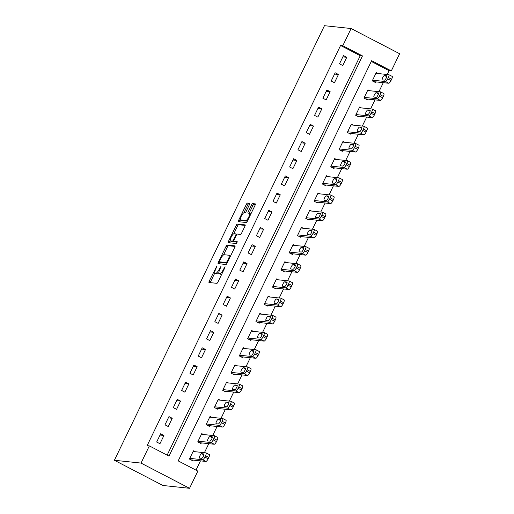<?xml version="1.0" encoding="UTF-8"?>
<svg xmlns="http://www.w3.org/2000/svg" width="514" height="514" viewBox="0 0 514 514"><rect width="100%" height="100%" fill="white"/><g stroke="black" fill="none" stroke-linecap="round" stroke-linejoin="round"><path stroke-width="0.77" d="M216.947 265.847L209.249 281.107A1.51 0.411 -62.5 0 0 208.992 282.488A1.51 0.411 -62.5 0 0 209.037 282.501L216.882 283.33A1.51 0.411 -62.5 0 0 217.968 282.025L224.901 267.685L225.055 266.708L223.397 269.477A4.825 1.311 -62.5 0 1 219.915 273.647L219.26 273.577A4.825 1.311 -62.5 0 1 219.125 273.538A4.825 1.311 -62.5 0 1 219.953 269.111L221.001 266.278L219.343 269.047A4.825 1.311 -62.5 0 1 215.861 273.217L215.205 273.152A4.825 1.311 -62.5 0 1 215.07 273.107A4.825 1.311 -62.5 0 1 215.899 268.681L216.947 265.847M249.418 204.688A1.51 0.411 -62.5 0 0 249.682 203.306A1.51 0.411 -62.5 0 0 249.637 203.293L247.44 203.062A1.51 0.411 -62.5 0 0 246.347 204.366L238.65 220.294A1.51 0.411 -62.5 0 0 238.387 221.675A1.51 0.411 -62.5 0 0 238.432 221.688L246.277 222.517A1.51 0.411 -62.5 0 0 247.369 221.213L255.066 205.285A1.51 0.411 -62.5 0 0 255.329 203.904A1.51 0.411 -62.5 0 0 255.285 203.891L252.625 203.608A1.51 0.411 -62.5 0 0 251.539 204.913L248.243 211.729A1.51 0.411 -62.5 0 0 247.979 213.111A1.51 0.411 -62.5 0 0 248.024 213.124L249.341 213.265A4.035 1.099 -62.5 0 1 249.457 213.297A4.035 1.099 -62.5 0 1 248.667 217.191A4.035 1.099 -62.5 0 1 245.853 220.487L240.687 219.941A4.035 1.099 -62.5 0 1 240.571 219.908A4.035 1.099 -62.5 0 1 241.362 216.015A4.035 1.099 -62.5 0 1 244.176 212.719L245.037 212.809A1.51 0.411 -62.5 0 0 246.129 211.505L249.418 204.688M167.14 455.147L360.243 55.698L340.576 45.476L342.799 45.707L351.107 28.521L324.462 25.7L114.384 460.268L162.893 485.479L189.537 488.3L197.845 471.107L178.185 460.885L371.641 60.703L391.308 70.926L399.616 53.732L351.107 28.521M340.576 45.476L147.12 445.657L149.343 445.895L141.029 463.088L114.384 460.268M227.143 245.043A1.51 0.411 -62.5 0 0 226.057 246.347L218.354 262.275A1.51 0.411 -62.5 0 0 218.097 263.656A1.51 0.411 -62.5 0 0 218.135 263.669L225.987 264.498A1.51 0.411 -62.5 0 0 227.072 263.194L234.776 247.266A1.51 0.411 -62.5 0 0 235.033 245.885A1.51 0.411 -62.5 0 0 234.988 245.872L227.143 245.043L228.454 245.724A1.51 0.411 -62.5 0 0 227.368 247.028L223.558 254.905M228.499 241.284L236.202 225.357A1.51 0.411 -62.5 0 1 237.288 224.053L245.139 224.881A1.51 0.411 -62.5 0 1 245.178 224.894A1.51 0.411 -62.5 0 1 244.921 226.276L241.625 233.093A1.51 0.411 -62.5 0 1 240.539 234.397L237.352 234.063A1.51 0.411 -62.5 0 0 236.267 235.367L234.082 239.884A1.51 0.411 -62.5 0 0 233.819 241.272A1.51 0.411 -62.5 0 0 233.864 241.284L237.205 241.644L236.26 243.52L228.287 242.679A1.51 0.411 -62.5 0 1 228.242 242.666A1.51 0.411 -62.5 0 1 228.499 241.284L229.809 241.965L230.362 240.835M159.95 443.723L163.94 435.474L160.664 433.771L156.674 442.021L159.95 443.723M168.258 426.536L172.248 418.287L168.971 416.578L164.981 424.834L168.258 426.536M176.572 409.343L180.562 401.093L177.279 399.391L173.295 407.641L176.572 409.343M184.879 392.156L188.869 383.9L185.593 382.198L181.603 390.454L184.879 392.156M193.187 374.963L197.177 366.713L193.9 365.011L189.91 373.26L193.187 374.963M201.501 357.776L205.491 349.52L202.214 347.817L198.224 356.074L201.501 357.776M209.808 340.583L213.798 332.333L210.522 330.63L206.532 338.88L209.808 340.583M218.122 323.396L222.106 315.14L218.829 313.437L214.846 321.693L218.122 323.396M226.43 306.203L230.42 297.953L227.143 296.25L223.153 304.5L226.43 306.203M234.737 289.016L238.727 280.76L235.451 279.057L231.461 287.307L234.737 289.016M243.051 271.822L247.041 263.573L243.764 261.87L239.775 270.12L243.051 271.822M251.359 254.636L255.349 246.379L252.072 244.677L248.082 252.927L251.359 254.636M259.673 237.442L263.656 229.193L260.38 227.49L256.396 235.74L259.673 237.442M267.98 220.255L271.97 211.999L268.693 210.297L264.704 218.546L267.98 220.255M276.288 203.062L280.278 194.812L277.001 193.11L273.011 201.359L276.288 203.062M284.602 185.875L288.592 177.619L285.315 175.916L281.325 184.166L284.602 185.875M292.909 168.682L296.899 160.432L293.623 158.73L289.633 166.979L292.909 168.682M301.223 151.495L305.207 143.239L301.93 141.536L297.94 149.786L301.223 151.495M309.531 134.302L313.521 126.052L310.244 124.349L306.254 132.599L309.531 134.302M317.838 117.115L321.828 108.859L318.551 107.156L314.562 115.406L317.838 117.115M326.152 99.922L330.142 91.672L326.865 89.969L322.876 98.219L326.152 99.922M334.46 82.735L338.45 74.479L335.173 72.776L331.183 81.026L334.46 82.735M342.774 65.541L346.757 57.292L343.481 55.589L339.491 63.839L342.774 65.541M195.982 470.143L200.466 460.859M204.418 452.693L208.78 443.666M212.725 435.499L217.088 426.479M221.039 418.312L225.402 409.285M229.347 401.119L233.709 392.098M237.654 383.932L242.017 374.905M245.968 366.739L250.331 357.718M254.276 349.552L258.638 340.525M262.59 332.359L266.952 323.338M270.897 315.172L275.26 306.145M279.205 297.979L283.567 288.958M287.519 280.792L291.881 271.765M295.826 263.598L300.189 254.578M304.14 246.412L308.503 237.384M312.448 229.218L316.81 220.198M320.755 212.031L325.118 203.004M329.069 194.838L333.432 185.817M337.377 177.651L341.739 168.624M345.691 160.458L350.047 151.437M353.998 143.271L358.361 134.244M362.306 126.078L366.668 117.057M370.62 108.891L374.982 99.864M378.927 91.698L383.29 82.677M387.241 74.511L389.085 70.688L371.288 61.436M195.179 451.716L193.437 450.81L189.448 459.06L192.724 460.762L193.058 460.075M203.493 434.523L201.745 433.617L197.755 441.867L201.032 443.569L201.366 442.882M211.8 417.336L210.053 416.424L206.069 424.68L209.346 426.382L209.673 425.695M220.114 400.143L218.366 399.237L214.377 407.486L217.653 409.189L217.987 408.501M228.422 382.956L226.674 382.043L222.684 390.299L225.961 392.002L226.295 391.315M236.729 365.762L234.988 364.856L230.998 373.106L234.275 374.809L234.609 374.121M245.043 348.576L243.295 347.663L239.306 355.919L242.582 357.622L242.916 356.934M253.351 331.382L251.603 330.476L247.619 338.726L250.896 340.429L251.224 339.741M261.658 314.195L259.917 313.283L255.927 321.539L259.204 323.242L259.538 322.554M269.972 297.002L268.224 296.096L264.235 304.346L267.511 306.048L267.845 305.361M278.28 279.815L276.538 278.903L272.548 287.159L275.825 288.862L276.159 288.174M286.594 262.622L284.846 261.716L280.856 269.966L284.133 271.668L284.467 270.981M294.901 245.435L293.153 244.523L289.17 252.779L292.447 254.481L292.774 253.794M303.209 228.242L301.467 227.336L297.477 235.585L300.754 237.288L301.088 236.601M311.523 211.055L309.775 210.142L305.785 218.399L309.062 220.101L309.396 219.414M319.83 193.862L318.089 192.956L314.099 201.205L317.376 202.908L317.71 202.22M328.144 176.675L326.396 175.762L322.406 184.018L325.683 185.721L326.017 185.034M336.452 159.481L334.704 158.575L330.72 166.825L333.997 168.528L334.325 167.84M344.759 142.294L343.018 141.382L339.028 149.638L342.305 151.341L342.639 150.653M353.073 125.101L351.325 124.195L347.335 132.445L350.612 134.148L350.946 133.46M361.381 107.908L359.639 107.002L355.649 115.258L358.926 116.961L359.26 116.273M369.694 90.721L367.947 89.815L363.957 98.065L367.234 99.767L367.568 99.08M378.002 73.528L376.254 72.622L372.264 80.871L375.548 82.581L375.875 81.893M389.085 70.688L391.308 70.926M149.343 445.895L169.003 456.117L362.466 55.93L342.799 45.707M141.029 463.088L189.537 488.3M360.243 55.698L362.466 55.93M163.94 435.474L160.04 435.062M172.248 418.287L168.348 417.869M180.562 401.093L176.655 400.682M188.869 383.9L184.969 383.489M197.177 366.713L193.277 366.302M205.491 349.52L201.584 349.109M213.798 332.333L209.898 331.922M222.106 315.14L218.206 314.729M230.42 297.953L226.52 297.542M238.727 280.76L234.827 280.348M247.041 263.573L243.135 263.162M255.349 246.379L251.449 245.968M263.656 229.193L259.756 228.781M271.97 211.999L268.07 211.588M280.278 194.812L276.378 194.401M288.592 177.619L284.685 177.208M296.899 160.432L292.999 160.021M305.207 143.239L301.307 142.828M313.521 126.052L309.621 125.641M321.828 108.859L317.928 108.448M330.142 91.672L326.236 91.261M338.45 74.479L334.55 74.067M346.757 57.292L342.857 56.881M215.07 273.107L216.381 273.789A4.825 1.311 -62.5 0 0 216.516 273.833L215.205 273.152M218.835 272.651A4.825 1.311 -62.5 0 1 217.171 273.898L216.516 273.833M219.125 273.538L220.435 274.219A4.825 1.311 -62.5 0 0 220.57 274.258L219.26 273.577M221.778 274.148A4.825 1.311 -62.5 0 1 221.226 274.328L220.57 274.258M214.871 272.876L210.56 281.788A1.51 0.411 -62.5 0 0 210.252 282.629M235.084 246.424L228.454 245.724M220.069 262.121L219.664 262.956A1.51 0.411 -62.5 0 0 219.356 263.798M219.684 260.855L219.529 261.832L226.417 262.558L228.126 259.692A4.825 1.311 -62.5 0 0 228.955 255.265A4.825 1.311 -62.5 0 0 228.82 255.22L224.11 254.726A4.825 1.311 -62.5 0 0 220.628 258.895L219.684 260.855M220.789 262.487L219.529 261.832M227.085 263.174L220.84 262.513M230.465 256.178A4.825 1.311 -62.5 0 0 230.266 255.946L228.955 255.265M233.78 233.761L237.513 226.038L236.202 225.357M245.229 225.434L238.599 224.734A1.51 0.411 -62.5 0 0 237.513 226.038M235.097 241.927A1.51 0.411 -62.5 0 0 235.129 241.953A1.51 0.411 -62.5 0 0 235.174 241.965L237.198 242.178M234.05 233.709A4.035 1.099 -62.5 0 0 231.236 237.005A4.035 1.099 -62.5 0 0 230.445 240.899A4.035 1.099 -62.5 0 0 230.561 240.931L232.379 241.124A1.51 0.411 -62.5 0 0 233.472 239.82L235.656 235.303A1.51 0.411 -62.5 0 0 235.913 233.915A1.51 0.411 -62.5 0 0 235.875 233.902L234.05 233.709M231.666 241.509A4.035 1.099 -62.5 0 0 231.756 241.58A4.035 1.099 -62.5 0 0 231.872 241.612L230.561 240.931M234.178 241.458A1.51 0.411 -62.5 0 1 233.69 241.805L231.872 241.612M229.809 241.965A1.51 0.411 -62.5 0 0 229.501 242.807M241.792 220.512A4.035 1.099 -62.5 0 0 241.882 220.59A4.035 1.099 -62.5 0 0 241.998 220.622L240.687 219.941M247.407 221.129A4.035 1.099 -62.5 0 1 247.163 221.168L241.998 220.622M250.838 214.03A4.035 1.099 -62.5 0 0 250.768 213.978L249.457 213.297M255.374 204.443L253.935 204.289A1.51 0.411 -62.5 0 0 252.849 205.594L249.553 212.411A1.51 0.411 -62.5 0 0 249.239 213.252M240.501 219.857L239.961 220.975A1.51 0.411 -62.5 0 0 239.652 221.817M249.733 203.846L248.75 203.743A1.51 0.411 -62.5 0 0 247.658 205.047L243.932 212.757M190.977 459.857L205.934 461.437A3.071 0.835 117.5 0 0 208.151 458.777L208.819 457.402A3.071 0.835 117.5 0 0 209.346 454.588A3.071 0.835 117.5 0 0 209.262 454.562M193.103 451.498L205.986 452.86A3.071 0.835 -62.5 0 1 206.069 452.885A3.071 0.835 -62.5 0 1 205.542 455.7L204.874 457.074A3.071 0.835 -62.5 0 1 202.657 459.734L189.782 458.372M203.788 453.926L201.655 453.701A2.454 0.668 -62.5 0 0 199.94 455.706A2.454 0.668 -62.5 0 0 199.458 458.083A2.454 0.668 -62.5 0 0 199.528 458.102L201.655 458.327A2.454 0.668 -62.5 0 0 203.377 456.316A2.454 0.668 -62.5 0 0 203.852 453.946A2.454 0.668 -62.5 0 0 203.788 453.926L203.91 453.99M199.291 442.663L214.248 444.244A3.071 0.835 117.5 0 0 216.465 441.59L217.126 440.215A3.071 0.835 117.5 0 0 217.66 437.395A3.071 0.835 117.5 0 0 217.57 437.369M201.411 434.304L214.293 435.666A3.071 0.835 -62.5 0 1 214.377 435.692A3.071 0.835 -62.5 0 1 213.85 438.513L213.188 439.888A3.071 0.835 -62.5 0 1 210.971 442.541L198.089 441.179M212.096 436.733L209.963 436.508A2.454 0.668 -62.5 0 0 208.247 438.519A2.454 0.668 -62.5 0 0 207.765 440.89A2.454 0.668 -62.5 0 0 207.836 440.909L209.969 441.134A2.454 0.668 -62.5 0 0 211.684 439.129A2.454 0.668 -62.5 0 0 212.166 436.759A2.454 0.668 -62.5 0 0 212.096 436.733L212.224 436.804M207.598 425.476L222.556 427.057A3.071 0.835 117.5 0 0 224.772 424.397L225.44 423.022A3.071 0.835 117.5 0 0 225.967 420.208A3.071 0.835 117.5 0 0 225.877 420.182M209.725 417.117L222.601 418.48A3.071 0.835 -62.5 0 1 222.691 418.499A3.071 0.835 -62.5 0 1 222.164 421.319L221.495 422.694A3.071 0.835 -62.5 0 1 219.279 425.354L206.397 423.992M220.403 419.546L218.277 419.321A2.454 0.668 -62.5 0 0 216.555 421.326A2.454 0.668 -62.5 0 0 216.079 423.697A2.454 0.668 -62.5 0 0 216.143 423.722L218.277 423.947A2.454 0.668 -62.5 0 0 219.992 421.936A2.454 0.668 -62.5 0 0 220.474 419.565A2.454 0.668 -62.5 0 0 220.403 419.546L220.532 419.61M215.906 408.283L230.863 409.864A3.071 0.835 117.5 0 0 233.086 407.21L233.748 405.835A3.071 0.835 117.5 0 0 234.275 403.015A3.071 0.835 117.5 0 0 234.191 402.989M218.032 399.924L230.914 401.286A3.071 0.835 -62.5 0 1 230.998 401.312A3.071 0.835 -62.5 0 1 230.471 404.132L229.809 405.507A3.071 0.835 -62.5 0 1 227.586 408.161L214.711 406.799M228.717 402.353L226.584 402.128A2.454 0.668 -62.5 0 0 224.869 404.139A2.454 0.668 -62.5 0 0 224.387 406.51A2.454 0.668 -62.5 0 0 224.457 406.529L226.59 406.754A2.454 0.668 -62.5 0 0 228.306 404.749A2.454 0.668 -62.5 0 0 228.788 402.372A2.454 0.668 -62.5 0 0 228.717 402.353L228.839 402.423M224.22 391.096L239.177 392.677A3.071 0.835 117.5 0 0 241.394 390.017L242.062 388.642A3.071 0.835 117.5 0 0 242.589 385.828A3.071 0.835 117.5 0 0 242.499 385.802M226.34 382.731L239.222 384.093A3.071 0.835 -62.5 0 1 239.312 384.119A3.071 0.835 -62.5 0 1 238.779 386.939L238.117 388.314A3.071 0.835 -62.5 0 1 235.9 390.974L223.018 389.612M237.025 385.166L234.892 384.941A2.454 0.668 -62.5 0 0 233.176 386.946A2.454 0.668 -62.5 0 0 232.694 389.316A2.454 0.668 -62.5 0 0 232.765 389.342L234.898 389.567A2.454 0.668 -62.5 0 0 236.613 387.556A2.454 0.668 -62.5 0 0 237.095 385.185A2.454 0.668 -62.5 0 0 237.025 385.166L237.153 385.23M232.527 373.903L247.485 375.483A3.071 0.835 117.5 0 0 249.701 372.83L250.369 371.455A3.071 0.835 117.5 0 0 250.896 368.634A3.071 0.835 117.5 0 0 250.813 368.609M234.654 365.544L247.53 366.906A3.071 0.835 -62.5 0 1 247.619 366.932A3.071 0.835 -62.5 0 1 247.093 369.752L246.424 371.127A3.071 0.835 -62.5 0 1 244.208 373.781L231.332 372.419M245.339 367.973L243.206 367.748A2.454 0.668 -62.5 0 0 241.49 369.759A2.454 0.668 -62.5 0 0 241.008 372.13A2.454 0.668 -62.5 0 0 241.079 372.149L243.206 372.374A2.454 0.668 -62.5 0 0 244.927 370.369A2.454 0.668 -62.5 0 0 245.403 367.992A2.454 0.668 -62.5 0 0 245.339 367.973L245.461 368.037M240.841 356.716L255.799 358.297A3.071 0.835 117.5 0 0 258.015 355.637L258.677 354.262A3.071 0.835 117.5 0 0 259.21 351.447A3.071 0.835 117.5 0 0 259.12 351.422M242.961 348.351L255.843 349.713A3.071 0.835 -62.5 0 1 255.927 349.738A3.071 0.835 -62.5 0 1 255.4 352.559L254.738 353.934A3.071 0.835 -62.5 0 1 252.522 356.594L239.64 355.232M253.646 350.786L251.513 350.561A2.454 0.668 -62.5 0 0 249.798 352.565A2.454 0.668 -62.5 0 0 249.316 354.936A2.454 0.668 -62.5 0 0 249.386 354.962L251.519 355.187A2.454 0.668 -62.5 0 0 253.235 353.176A2.454 0.668 -62.5 0 0 253.717 350.805A2.454 0.668 -62.5 0 0 253.646 350.786L253.775 350.85M249.149 339.523L264.106 341.103A3.071 0.835 117.5 0 0 266.323 338.45L266.991 337.075A3.071 0.835 117.5 0 0 267.518 334.254A3.071 0.835 117.5 0 0 267.428 334.228M251.275 331.164L264.151 332.526A3.071 0.835 -62.5 0 1 264.241 332.552A3.071 0.835 -62.5 0 1 263.714 335.372L263.046 336.747A3.071 0.835 -62.5 0 1 260.829 339.401L247.947 338.039M261.954 333.592L259.827 333.368A2.454 0.668 -62.5 0 0 258.105 335.379A2.454 0.668 -62.5 0 0 257.63 337.749A2.454 0.668 -62.5 0 0 257.694 337.769L259.827 337.994A2.454 0.668 -62.5 0 0 261.542 335.989A2.454 0.668 -62.5 0 0 262.024 333.612A2.454 0.668 -62.5 0 0 261.954 333.592L262.082 333.657M257.456 322.336L272.414 323.916A3.071 0.835 117.5 0 0 274.637 321.256L275.298 319.881A3.071 0.835 117.5 0 0 275.825 317.067A3.071 0.835 117.5 0 0 275.742 317.042M259.583 313.97L272.465 315.333A3.071 0.835 -62.5 0 1 272.548 315.358A3.071 0.835 -62.5 0 1 272.022 318.179L271.36 319.554A3.071 0.835 -62.5 0 1 269.137 322.214L256.261 320.852M270.268 316.406L268.135 316.181A2.454 0.668 -62.5 0 0 266.419 318.185A2.454 0.668 -62.5 0 0 265.937 320.556A2.454 0.668 -62.5 0 0 266.008 320.582L268.141 320.807A2.454 0.668 -62.5 0 0 269.856 318.796A2.454 0.668 -62.5 0 0 270.338 316.425A2.454 0.668 -62.5 0 0 270.268 316.406L270.39 316.47M265.77 305.143L280.728 306.723A3.071 0.835 117.5 0 0 282.944 304.07L283.606 302.695A3.071 0.835 117.5 0 0 284.139 299.874A3.071 0.835 117.5 0 0 284.049 299.848M267.89 296.784L280.772 298.146A3.071 0.835 -62.5 0 1 280.862 298.171A3.071 0.835 -62.5 0 1 280.329 300.992L279.667 302.367A3.071 0.835 -62.5 0 1 277.451 305.02L264.569 303.658M278.575 299.212L276.442 298.987A2.454 0.668 -62.5 0 0 274.727 300.998A2.454 0.668 -62.5 0 0 274.245 303.369A2.454 0.668 -62.5 0 0 274.315 303.388L276.448 303.613A2.454 0.668 -62.5 0 0 278.164 301.609A2.454 0.668 -62.5 0 0 278.646 299.232A2.454 0.668 -62.5 0 0 278.575 299.212L278.704 299.276M274.078 287.956L289.035 289.536A3.071 0.835 117.5 0 0 291.252 286.876L291.92 285.501A3.071 0.835 117.5 0 0 292.447 282.687A3.071 0.835 117.5 0 0 292.363 282.661M276.204 279.59L289.08 280.952A3.071 0.835 -62.5 0 1 289.17 280.978A3.071 0.835 -62.5 0 1 288.643 283.799L287.975 285.174A3.071 0.835 -62.5 0 1 285.758 287.834L272.876 286.471M286.883 282.025L284.756 281.8A2.454 0.668 -62.5 0 0 283.034 283.805A2.454 0.668 -62.5 0 0 282.559 286.176A2.454 0.668 -62.5 0 0 282.629 286.202L284.756 286.426A2.454 0.668 -62.5 0 0 286.478 284.415A2.454 0.668 -62.5 0 0 286.953 282.045A2.454 0.668 -62.5 0 0 286.883 282.025L287.011 282.09M282.392 270.762L297.349 272.343A3.071 0.835 117.5 0 0 299.566 269.689L300.227 268.314A3.071 0.835 117.5 0 0 300.754 265.494A3.071 0.835 117.5 0 0 300.671 265.468M284.512 262.403L297.394 263.766A3.071 0.835 -62.5 0 1 297.477 263.791A3.071 0.835 -62.5 0 1 296.951 266.612L296.289 267.987A3.071 0.835 -62.5 0 1 294.066 270.64L281.19 269.278M295.197 264.832L293.064 264.607A2.454 0.668 -62.5 0 0 291.348 266.618A2.454 0.668 -62.5 0 0 290.866 268.989A2.454 0.668 -62.5 0 0 290.937 269.008L293.07 269.233A2.454 0.668 -62.5 0 0 294.785 267.229A2.454 0.668 -62.5 0 0 295.267 264.851A2.454 0.668 -62.5 0 0 295.197 264.832L295.325 264.896M290.699 253.575L305.657 255.156A3.071 0.835 117.5 0 0 307.873 252.496L308.541 251.121A3.071 0.835 117.5 0 0 309.068 248.307A3.071 0.835 117.5 0 0 308.978 248.281M292.826 245.21L305.702 246.572A3.071 0.835 -62.5 0 1 305.791 246.598A3.071 0.835 -62.5 0 1 305.265 249.418L304.596 250.793A3.071 0.835 -62.5 0 1 302.38 253.453L289.498 252.091M303.504 247.645L301.371 247.42A2.454 0.668 -62.5 0 0 299.656 249.425A2.454 0.668 -62.5 0 0 299.18 251.796A2.454 0.668 -62.5 0 0 299.244 251.821L301.377 252.046A2.454 0.668 -62.5 0 0 303.093 250.035A2.454 0.668 -62.5 0 0 303.575 247.664A2.454 0.668 -62.5 0 0 303.504 247.645L303.633 247.709M299.007 236.382L313.964 237.963A3.071 0.835 117.5 0 0 316.187 235.309L316.849 233.934A3.071 0.835 117.5 0 0 317.376 231.114A3.071 0.835 117.5 0 0 317.292 231.088M301.133 228.023L314.015 229.385A3.071 0.835 -62.5 0 1 314.099 229.411A3.071 0.835 -62.5 0 1 313.572 232.232L312.904 233.607A3.071 0.835 -62.5 0 1 310.687 236.26L297.812 234.898M311.818 230.452L309.685 230.227A2.454 0.668 -62.5 0 0 307.97 232.238A2.454 0.668 -62.5 0 0 307.488 234.609A2.454 0.668 -62.5 0 0 307.558 234.628L309.691 234.853A2.454 0.668 -62.5 0 0 311.407 232.848A2.454 0.668 -62.5 0 0 311.882 230.471A2.454 0.668 -62.5 0 0 311.818 230.452L311.94 230.516M307.321 219.195L322.278 220.776A3.071 0.835 117.5 0 0 324.495 218.116L325.156 216.741A3.071 0.835 117.5 0 0 325.69 213.927A3.071 0.835 117.5 0 0 325.6 213.901M309.441 210.83L322.323 212.192A3.071 0.835 -62.5 0 1 322.413 212.218A3.071 0.835 -62.5 0 1 321.88 215.038L321.218 216.413A3.071 0.835 -62.5 0 1 319.001 219.073L306.119 217.711M320.126 213.265L317.993 213.04A2.454 0.668 -62.5 0 0 316.277 215.045A2.454 0.668 -62.5 0 0 315.795 217.416A2.454 0.668 -62.5 0 0 315.866 217.441L317.999 217.666A2.454 0.668 -62.5 0 0 319.714 215.655A2.454 0.668 -62.5 0 0 320.196 213.284A2.454 0.668 -62.5 0 0 320.126 213.265L320.254 213.329M315.628 202.002L330.586 203.583A3.071 0.835 117.5 0 0 332.802 200.929L333.47 199.554A3.071 0.835 117.5 0 0 333.997 196.733A3.071 0.835 117.5 0 0 333.914 196.708M317.755 193.643L330.63 195.005A3.071 0.835 -62.5 0 1 330.72 195.031A3.071 0.835 -62.5 0 1 330.194 197.851L329.525 199.226A3.071 0.835 -62.5 0 1 327.309 201.88L314.427 200.518M328.433 196.072L326.306 195.847A2.454 0.668 -62.5 0 0 324.585 197.858A2.454 0.668 -62.5 0 0 324.109 200.229A2.454 0.668 -62.5 0 0 324.18 200.248L326.306 200.473A2.454 0.668 -62.5 0 0 328.028 198.468A2.454 0.668 -62.5 0 0 328.504 196.091A2.454 0.668 -62.5 0 0 328.433 196.072L328.562 196.136M323.942 184.815L338.899 186.396A3.071 0.835 117.5 0 0 341.116 183.736L341.778 182.361A3.071 0.835 117.5 0 0 342.305 179.54A3.071 0.835 117.5 0 0 342.221 179.521M326.062 176.45L338.944 177.812A3.071 0.835 -62.5 0 1 339.028 177.838A3.071 0.835 -62.5 0 1 338.501 180.658L337.839 182.033A3.071 0.835 -62.5 0 1 335.616 184.693L322.741 183.331M336.747 178.885L334.614 178.66A2.454 0.668 -62.5 0 0 332.899 180.665A2.454 0.668 -62.5 0 0 332.417 183.035A2.454 0.668 -62.5 0 0 332.487 183.061L334.62 183.286A2.454 0.668 -62.5 0 0 336.336 181.275A2.454 0.668 -62.5 0 0 336.818 178.904A2.454 0.668 -62.5 0 0 336.747 178.885L336.869 178.949M332.25 167.622L347.207 169.202A3.071 0.835 117.5 0 0 349.424 166.549L350.092 165.174A3.071 0.835 117.5 0 0 350.619 162.353A3.071 0.835 117.5 0 0 350.529 162.328M334.376 159.263L347.252 160.625A3.071 0.835 -62.5 0 1 347.342 160.651A3.071 0.835 -62.5 0 1 346.815 163.471L346.147 164.846A3.071 0.835 -62.5 0 1 343.93 167.5L331.048 166.138M345.055 161.692L342.922 161.467A2.454 0.668 -62.5 0 0 341.206 163.478A2.454 0.668 -62.5 0 0 340.731 165.849A2.454 0.668 -62.5 0 0 340.795 165.868L342.928 166.093A2.454 0.668 -62.5 0 0 344.643 164.088A2.454 0.668 -62.5 0 0 345.125 161.711A2.454 0.668 -62.5 0 0 345.055 161.692L345.183 161.756M340.557 150.429L355.515 152.015A3.071 0.835 117.5 0 0 357.738 149.356L358.399 147.981A3.071 0.835 117.5 0 0 358.926 145.16A3.071 0.835 117.5 0 0 358.843 145.134M342.684 142.07L355.566 143.432A3.071 0.835 -62.5 0 1 355.649 143.457A3.071 0.835 -62.5 0 1 355.123 146.278L354.454 147.653A3.071 0.835 -62.5 0 1 352.238 150.313L339.362 148.951M353.369 144.505L351.235 144.28A2.454 0.668 -62.5 0 0 349.52 146.284A2.454 0.668 -62.5 0 0 349.038 148.655A2.454 0.668 -62.5 0 0 349.109 148.674L351.242 148.906A2.454 0.668 -62.5 0 0 352.957 146.895A2.454 0.668 -62.5 0 0 353.433 144.524A2.454 0.668 -62.5 0 0 353.369 144.505L353.491 144.569M348.871 133.242L363.828 134.822A3.071 0.835 117.5 0 0 366.045 132.169L366.707 130.794A3.071 0.835 117.5 0 0 367.24 127.973A3.071 0.835 117.5 0 0 367.15 127.947M350.991 124.883L363.873 126.245A3.071 0.835 -62.5 0 1 363.963 126.271A3.071 0.835 -62.5 0 1 363.43 129.091L362.768 130.466A3.071 0.835 -62.5 0 1 360.552 133.12L347.67 131.757M361.676 127.311L359.543 127.087A2.454 0.668 -62.5 0 0 357.828 129.098A2.454 0.668 -62.5 0 0 357.346 131.468A2.454 0.668 -62.5 0 0 357.416 131.488L359.549 131.713A2.454 0.668 -62.5 0 0 361.265 129.701A2.454 0.668 -62.5 0 0 361.747 127.331A2.454 0.668 -62.5 0 0 361.676 127.311L361.805 127.376M357.179 116.048L372.136 117.635A3.071 0.835 117.5 0 0 374.353 114.975L375.021 113.6A3.071 0.835 117.5 0 0 375.548 110.78A3.071 0.835 117.5 0 0 375.458 110.754M359.305 107.689L372.181 109.052A3.071 0.835 -62.5 0 1 372.271 109.077A3.071 0.835 -62.5 0 1 371.744 111.898L371.076 113.273A3.071 0.835 -62.5 0 1 368.859 115.926L355.977 114.564M369.984 110.124L367.857 109.9A2.454 0.668 -62.5 0 0 366.135 111.904A2.454 0.668 -62.5 0 0 365.66 114.275A2.454 0.668 -62.5 0 0 365.73 114.294L367.857 114.526A2.454 0.668 -62.5 0 0 369.572 112.515A2.454 0.668 -62.5 0 0 370.054 110.144A2.454 0.668 -62.5 0 0 369.984 110.124L370.112 110.189M365.493 98.861L380.45 100.442A3.071 0.835 117.5 0 0 382.667 97.788L383.328 96.414A3.071 0.835 117.5 0 0 383.855 93.593A3.071 0.835 117.5 0 0 383.772 93.567M367.613 90.503L380.495 91.865A3.071 0.835 -62.5 0 1 380.578 91.89A3.071 0.835 -62.5 0 1 380.052 94.704L379.39 96.086A3.071 0.835 -62.5 0 1 377.167 98.739L364.291 97.377M378.298 92.931L376.164 92.706A2.454 0.668 -62.5 0 0 374.449 94.717A2.454 0.668 -62.5 0 0 373.967 97.088A2.454 0.668 -62.5 0 0 374.038 97.107L376.171 97.332A2.454 0.668 -62.5 0 0 377.886 95.321A2.454 0.668 -62.5 0 0 378.368 92.95A2.454 0.668 -62.5 0 0 378.298 92.931L378.42 92.995M373.8 81.668L388.757 83.255A3.071 0.835 117.5 0 0 390.974 80.595L391.642 79.22A3.071 0.835 117.5 0 0 392.169 76.4A3.071 0.835 117.5 0 0 392.079 76.374M375.927 73.309L388.802 74.671A3.071 0.835 -62.5 0 1 388.892 74.697A3.071 0.835 -62.5 0 1 388.359 77.518L387.697 78.893A3.071 0.835 -62.5 0 1 385.481 81.546L372.599 80.184M386.605 75.744L384.472 75.513A2.454 0.668 -62.5 0 0 382.757 77.524A2.454 0.668 -62.5 0 0 382.275 79.895A2.454 0.668 -62.5 0 0 382.345 79.914L384.478 80.145A2.454 0.668 -62.5 0 0 386.194 78.134A2.454 0.668 -62.5 0 0 386.676 75.764A2.454 0.668 -62.5 0 0 386.605 75.744L386.734 75.809M216.696 267.029L216.182 266.76M224.804 267.884L224.29 267.621M220.75 267.46L220.236 267.19M217.171 273.898L215.861 273.217M219.857 269.317L219.343 269.047M221.226 274.328L219.915 273.647M223.911 269.741L223.397 269.477M210.56 281.788L209.249 281.107M219.664 262.956L218.354 262.275M227.368 247.028L226.057 246.347M227.188 262.956L226.417 262.558M227.696 261.915L227.182 261.645M228.64 259.955L228.126 259.692M238.599 224.734L237.288 224.053M235.174 241.965L233.864 241.284M233.69 241.805L232.379 241.124M233.986 240.089L233.472 239.82M236.17 235.566L235.656 235.303M247.163 221.168L245.853 220.487M249.553 212.411L248.243 211.729M252.849 205.594L251.539 204.913M253.935 204.289L252.625 203.608M239.961 220.975L238.65 220.294M247.658 205.047L246.347 204.366M248.75 203.743L247.44 203.062M202.657 459.734L205.934 461.437M204.874 457.074L208.151 458.777M205.542 455.7L208.819 457.402M203.923 454.884L201.655 453.701M210.971 442.541L214.248 444.244M213.188 439.888L216.465 441.59M213.85 438.513L217.126 440.215M212.237 437.69L209.963 436.508M219.279 425.354L222.556 427.057M221.495 422.694L224.772 424.397M222.164 421.319L225.44 423.022M220.545 420.497L218.277 419.321M227.586 408.161L230.863 409.864M229.809 405.507L233.086 407.21M230.471 404.132L233.748 405.835M228.852 403.31L226.584 402.128M235.9 390.974L239.177 392.677M238.117 388.314L241.394 390.017M238.779 386.939L242.062 388.642M237.166 386.117L234.892 384.941M244.208 373.781L247.485 375.483M246.424 371.127L249.701 372.83M247.093 369.752L250.369 371.455M245.474 368.93L243.206 367.748M252.522 356.594L255.799 358.297M254.738 353.934L258.015 355.637M255.4 352.559L258.677 354.262M253.787 351.737L251.513 350.561M260.829 339.401L264.106 341.103M263.046 336.747L266.323 338.45M263.714 335.372L266.991 337.075M262.095 334.55L259.827 333.368M269.137 322.214L272.414 323.916M271.36 319.554L274.637 321.256M272.022 318.179L275.298 319.881M270.403 317.356L268.135 316.181M277.451 305.02L280.728 306.723M279.667 302.367L282.944 304.07M280.329 300.992L283.606 302.695M278.716 300.17L276.442 298.987M285.758 287.834L289.035 289.536M287.975 285.174L291.252 286.876M288.643 283.799L291.92 285.501M287.024 282.976L284.756 281.8M294.066 270.64L297.349 272.343M296.289 267.987L299.566 269.689M296.951 266.612L300.227 268.314M295.338 265.789L293.064 264.607M302.38 253.453L305.657 255.156M304.596 250.793L307.873 252.496M305.265 249.418L308.541 251.121M303.645 248.596L301.371 247.42M310.687 236.26L313.964 237.963M312.904 233.607L316.187 235.309M313.572 232.232L316.849 233.934M311.953 231.409L309.685 230.227M319.001 219.073L322.278 220.776M321.218 216.413L324.495 218.116M321.88 215.038L325.156 216.741M320.267 214.216L317.993 213.04M327.309 201.88L330.586 203.583M329.525 199.226L332.802 200.929M330.194 197.851L333.47 199.554M328.574 197.029L326.306 195.847M335.616 184.693L338.899 186.396M337.839 182.033L341.116 183.736M338.501 180.658L341.778 182.361M336.888 179.836L334.614 178.66M343.93 167.5L347.207 169.202M346.147 164.846L349.424 166.549M346.815 163.471L350.092 165.174M345.196 162.649L342.922 161.467M352.238 150.313L355.515 152.015M354.454 147.653L357.738 149.356M355.123 146.278L358.399 147.981M353.504 145.456L351.235 144.28M360.552 133.12L363.828 134.822M362.768 130.466L366.045 132.169M363.43 129.091L366.707 130.794M361.817 128.269L359.543 127.087M368.859 115.926L372.136 117.635M371.076 113.273L374.353 114.975M371.744 111.898L375.021 113.6M370.125 111.075L367.857 109.9M377.167 98.739L380.45 100.442M379.39 96.086L382.667 97.788M380.052 94.704L383.328 96.414M378.439 93.889L376.164 92.706M385.481 81.546L388.757 83.255M387.697 78.893L390.974 80.595M388.359 77.518L391.642 79.22M386.746 76.695L384.472 75.513M220.814 262.506L219.504 261.819M235.129 241.953L233.819 241.272M231.756 241.58L230.445 240.899M241.882 220.59L240.571 219.908M206.069 452.885L209.346 454.588M214.377 435.692L217.66 437.395M222.691 418.499L225.967 420.208M230.998 401.312L234.275 403.015M239.312 384.119L242.589 385.828M247.619 366.932L250.896 368.634M255.927 349.738L259.21 351.447M264.241 332.552L267.518 334.254M272.548 315.358L275.825 317.067M280.862 298.171L284.139 299.874M289.17 280.978L292.447 282.687M297.477 263.791L300.754 265.494M305.791 246.598L309.068 248.307M314.099 229.411L317.376 231.114M322.413 212.218L325.69 213.927M330.72 195.031L333.997 196.733M339.028 177.838L342.305 179.54M347.342 160.651L350.619 162.353M355.649 143.457L358.926 145.16M363.963 126.271L367.24 127.973M372.271 109.077L375.548 110.78M380.578 91.89L383.855 93.593M388.892 74.697L392.169 76.4"/></g></svg>
